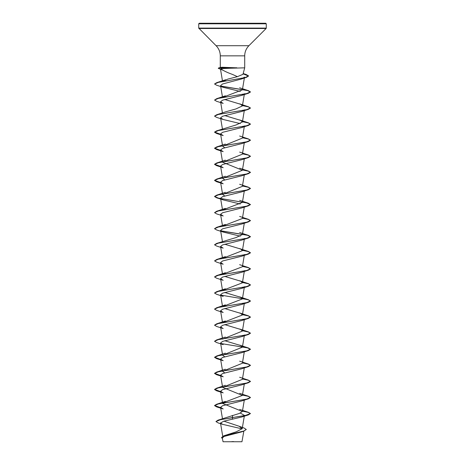 <?xml version="1.0" encoding="UTF-8"?>
<svg xmlns="http://www.w3.org/2000/svg" width="465" height="465" viewBox="0 0 465 465"><rect width="100%" height="100%" fill="white"/><g stroke="black" fill="none" stroke-linecap="round" stroke-linejoin="round"><path stroke-width="0.7" d="M246.258 429.526L243.555 431.241L241.37 431.962L224.142 436.432L222.317 437.995L223.049 441.75L241.951 441.75L243.846 431.142M231.785 441.634L233.703 441.599M230.634 68.227L220.794 68.657C222.886 70.465 226.786 72.389 232.5 74.435L237.417 76.661L242.968 74.319L244.706 67.838L230.634 68.227M236.883 67.907L221.009 67.907L222.7 68.465M232.5 23.25L265.742 23.25L266.276 23.791L198.724 23.791L199.258 23.25L232.5 23.25M236.795 67.838L222.566 67.262C220.683 67.268 219.974 67.46 220.439 67.838M239.15 426.26L244.049 428.009L246.264 429.457L243.765 431.038L223.892 435.786L236.208 431.828L242.207 428.666L239.15 426.26L223.857 421.162M232.5 415.408L232.5 417.558L217.986 420.174L239.347 413.449L242.387 411.496L222.613 403.457L220.573 391.251L223.177 392.884L216.667 390.803L214.563 389.548L218.364 387.851L248.327 382.759L250.437 381.509L248.31 380.248L242.445 378.992M222.718 402.952L242.387 395.413L222.613 387.374L242.387 379.33L244.294 367.937M224.7 372.878L222.613 371.291L242.387 363.246L244.294 351.854M224.7 356.795L222.613 355.208L242.387 347.169L240.736 345.553L224.7 340.711M222.613 339.125L242.387 331.086L240.736 329.47L224.7 324.628M222.648 322.687L242.387 315.003L240.736 313.387L224.7 308.545M222.648 306.604L242.387 298.919L240.736 297.304L224.7 292.462M222.718 290.375L242.387 282.836L240.736 281.22L224.7 276.384M222.718 274.292L242.387 266.753L244.427 254.547M222.648 258.36L242.387 250.67L240.736 249.06L224.7 244.218M214.568 244.741L216.667 243.422L236.005 237.574L242.387 234.587L244.294 223.2M222.718 226.048L242.387 218.509L244.294 207.117M222.718 209.965L242.387 202.426L244.294 191.034M224.7 195.968L222.613 194.382L242.387 186.343L244.294 174.95M224.7 179.885L222.613 178.304L242.387 170.26L222.613 162.221L242.387 154.177L244.294 142.784M224.7 147.725L222.613 146.138L242.387 138.093L244.427 125.887L241.817 127.526L222.584 132.327L220.573 133.932L223.183 135.565L216.667 133.484L214.563 132.229L218.364 130.531L248.333 125.445L250.437 124.19L248.31 122.934L242.445 121.673M220.625 134.269L214.563 132.095L216.673 130.845L235.999 124.998L242.387 122.01L240.736 120.4L224.7 115.558M225.345 111.908L235.982 108.92L242.387 105.933L240.742 104.317L224.7 99.475M222.718 97.388L242.387 89.85L244.363 78.021M222.636 81.515L227.885 79.091L237.417 76.661M220.794 68.657L220.462 68.936L222.741 70.163M244.52 77.114L241.666 78.934L222.532 83.996L220.573 85.682L223.183 87.321L240.3 91.436M242.387 105.933L244.427 93.727L241.817 95.36L222.578 100.167L220.573 101.765L223.183 103.404L216.673 101.318L214.563 100.068L218.364 98.371L248.327 93.279L250.437 92.023L247.613 90.57L220.904 86.205M244.427 109.81L244.253 110.164M244.096 110.327L241.817 111.443L222.578 116.25L220.573 117.848L223.177 119.482L240.3 123.597M248.327 141.529L241.817 143.609L222.578 148.411L220.573 150.015L223.183 151.648L216.673 149.567L214.563 148.312L218.364 146.615L248.327 141.529L250.437 140.273L248.31 139.012L242.445 137.756M248.327 157.606L241.823 159.687L222.578 164.494L220.573 166.098L223.183 167.731L216.667 165.65L214.563 164.395L218.364 162.698L248.327 157.606L250.437 156.356L248.31 155.095L242.445 153.839M248.333 173.689L241.817 175.77L222.578 180.577L220.573 182.175L223.183 183.815L216.667 181.734L214.563 180.478L218.364 178.781L248.333 173.689L250.437 172.439L248.31 171.178L242.445 169.923M250.432 204.536L246.415 202.856L216.673 197.817L214.563 196.561L218.364 194.864L248.327 189.772L241.817 191.853L222.584 196.66L220.573 198.259L223.183 199.898L240.3 204.013M248.333 205.856L241.823 207.936L222.584 212.743L220.573 214.342L223.183 215.981L216.667 213.894L214.563 212.644L218.364 210.947L248.333 205.856L250.437 204.6L248.333 203.217L218.364 198.125L214.563 196.428L216.667 195.172L246.636 190.08L250.437 188.383L248.327 187.133L242.468 185.872M223.183 232.058L216.673 229.977L214.563 228.728L218.364 227.03L248.333 221.939L241.817 224.02L222.578 228.827L220.573 230.425L223.183 232.058L240.3 236.174M248.327 238.022L241.817 240.103L222.578 244.904L220.573 246.508L223.177 248.141L216.673 246.061L214.563 244.811L218.364 243.114L248.327 238.022L250.437 236.766L247.618 235.313L220.904 230.948M248.333 254.099L241.823 256.186L222.578 260.987L220.573 262.591L223.183 264.225L216.667 262.144L214.563 260.888L218.364 259.191L248.333 254.099L250.437 252.85L248.31 251.594L242.445 250.333M244.427 270.63L244.096 271.153M248.333 270.182L241.817 272.269L222.578 277.07L220.573 278.675L223.183 280.308L216.673 278.227L214.563 276.971L218.364 275.274L248.333 270.182L250.437 268.933L248.31 267.671L242.445 266.416M244.427 286.713L241.817 288.346L222.584 293.153L220.573 294.752L223.177 296.391L216.673 294.31L214.563 293.055L218.364 291.357L248.327 286.266L250.437 285.016L248.31 283.755L242.445 282.499M244.253 303.157L241.817 304.43L222.584 309.237L220.573 310.835L223.183 312.474L216.667 310.388L214.563 309.138L218.364 307.441L248.333 302.349L250.437 301.099L248.31 299.838L242.445 298.582M244.096 319.403L241.817 320.513L222.578 325.32L220.573 326.918L223.183 328.557L216.673 326.471L214.563 325.221L218.364 323.524L248.333 318.432L250.437 317.176L248.31 315.921L242.445 314.66M244.096 335.48L241.817 336.596L222.578 341.403L220.573 343.001L223.177 344.635L216.673 342.554L214.563 341.304L218.364 339.607L248.327 334.515L250.437 333.26L248.31 332.004L242.445 330.743M248.333 350.598L241.817 352.679L222.584 357.48L220.573 359.085L223.183 360.718L216.667 358.637L214.563 357.382L218.364 355.684L248.333 350.598L250.437 349.343L247.613 347.89L220.904 343.525M248.327 366.676L241.817 368.762L222.584 373.564L220.573 375.168L223.183 376.801L216.673 374.72L214.563 373.465L218.364 371.768L248.327 366.676L250.437 365.426L248.31 364.165L242.445 362.909M248.327 382.759L241.823 384.846L222.578 389.647L220.573 391.251M248.333 398.842L241.817 400.923L222.578 405.73L220.573 407.328L223.183 408.968L216.667 406.887L214.563 405.631L218.364 403.934L248.333 398.842L250.437 397.592L248.31 396.331L242.445 395.076M240.3 413.083L244.427 415.373M248.327 414.925L250.437 413.536L245.183 415.547L232.5 417.558L248.327 414.925L241.817 417.006L223.874 421.162L220.503 423.011L222.741 424.371L242.137 428.887M217.986 420.174L215.94 421.575L218.323 422.976L222.741 424.371M223.892 435.786L221.532 437.524M232.5 419.302L232.5 417.692L220.631 419.633L215.94 421.575M243.555 431.241L223.665 436.001L221.526 437.588L222.421 438.635M238.376 23.25L246.072 23.25M230.192 23.25L229.675 23.25L230.192 23.25M234.808 23.25L235.325 23.25M250.437 413.536L248.327 412.286L242.468 411.025M220.625 407.666L214.563 405.497L216.673 404.248L246.636 399.156L250.437 397.459L248.333 396.203L242.468 394.942M220.625 391.582L214.563 389.414L216.667 388.165L246.636 383.073L250.437 381.376L248.333 380.12L242.468 378.859M220.625 375.499L214.563 373.331L216.673 372.081L246.636 366.99L250.437 365.292L248.327 364.037L242.468 362.781M220.625 359.422L214.563 357.248L216.673 355.998L246.636 350.906L250.437 349.209L248.333 347.959L242.468 346.698M214.568 341.234L216.667 339.915L246.636 334.823L250.437 333.126L248.333 331.876L242.468 330.615M214.568 325.151L216.673 323.832L246.636 318.74L250.437 317.043L248.327 315.793L242.468 314.532M214.568 309.068L216.667 307.749L246.636 302.657L250.437 300.96L248.333 299.71L220.747 295.112M214.568 292.991L216.667 291.671L246.636 286.58L250.437 284.882L248.327 283.627L242.468 282.365M214.568 276.908L216.673 275.588L246.636 270.496L250.437 268.799L248.327 267.544L242.468 266.282M214.563 260.888L216.667 259.505L246.636 254.413L250.437 252.716L248.333 251.46L242.468 250.205M216.667 243.422L246.636 238.33L250.437 236.633L248.327 235.377L220.747 230.785M214.568 228.658L216.673 227.339L246.636 222.247L250.437 220.55L248.327 219.3L242.468 218.039M214.563 212.644L216.667 211.255L246.636 206.164L250.437 204.466M220.625 182.513L214.563 180.344L216.673 179.089L246.636 174.003L250.437 172.306L248.327 171.05L242.468 169.789M220.625 166.429L214.563 164.261L216.667 163.012L246.636 157.92L250.437 156.223L248.333 154.967L242.468 153.706M220.625 150.346L214.563 148.178L216.673 146.928L246.636 141.837L250.437 140.139L248.327 138.884L242.468 137.628M216.673 130.845L246.636 125.753L250.437 124.056L248.333 122.807L242.468 121.545M214.568 116.081L216.667 114.762L246.636 109.67L250.437 107.973L248.333 106.723L242.468 105.462M214.563 100.068L216.673 98.679L246.636 93.587L250.437 91.89L248.327 90.64L220.747 86.042M214.586 83.95L216.76 82.648L245.119 77.591L248.537 75.905L246.154 74.487L243.131 73.72M222.096 69.756L221.177 69.5M218.288 68.204L221.009 67.774L218.288 68.204M250.432 413.606L248.2 412.379L242.445 411.159M220.648 407.805L216.667 406.887M220.648 391.722L216.667 390.803M220.648 375.639L216.673 374.72M220.648 359.555L216.667 358.637M248.333 221.939L250.437 220.683L248.31 219.428L242.445 218.166M248.327 189.772L250.437 188.523L248.31 187.261L242.445 186.006M220.648 182.652L216.667 181.734M220.648 166.569L216.667 165.65M220.648 150.486L216.673 149.567M223.177 119.482L216.667 117.401L214.563 116.151L218.364 114.454L248.327 109.362L250.437 108.107L248.31 106.851L242.445 105.59M223.183 87.321L216.667 85.234L214.574 84.02L218.393 82.357L246.398 77.364L248.537 76.039L243.096 73.848M222.433 69.977L221.956 69.855M223.235 70.343L218.288 68.338M236.795 67.774L221.009 67.774L222.566 67.262M220.294 67.501L220.294 55.847C220.236 51.911 218.835 48.529 216.091 45.704L198.724 28.109L266.276 28.109L266.276 23.791M198.881 28.487L266.12 28.487L266.276 28.109M216.091 45.704L248.909 45.704L266.12 28.487M220.294 55.847L244.706 55.847C244.764 51.911 246.165 48.529 248.909 45.704M244.706 67.838L244.706 55.847M222.723 436.275L220.503 423.011M242.207 428.666L244.294 416.187M222.473 418.703L220.573 407.328M242.387 411.496L244.294 400.103M242.387 395.413L244.294 384.02M222.613 387.374L220.573 375.168M222.613 371.291L220.573 359.085M222.439 354.167L220.573 343.001M242.387 347.169L244.427 334.963M222.439 338.084L220.573 326.918M242.387 331.086L244.294 319.693M222.439 322.001L220.573 310.835M242.387 315.003L244.294 303.61M222.439 305.918L220.573 294.752M242.387 298.919L244.294 287.527M222.439 289.84L220.573 278.675M242.387 282.836L244.294 271.444M222.439 273.757L220.573 262.591M222.439 257.674L220.573 246.508M242.387 250.67L244.427 238.464M222.439 241.591L220.573 230.425M222.439 225.508L220.573 214.342M222.439 209.424L220.573 198.259M222.613 194.382L220.573 182.175M222.613 178.304L220.573 166.098M242.387 170.26L244.294 158.867M222.613 162.221L220.573 150.015M222.439 145.097L220.573 133.932M222.439 129.014L220.573 117.848M242.387 122.016L244.294 110.624M222.439 112.931L220.573 101.765M222.439 96.848L220.573 85.682M222.456 80.864L220.462 68.936M198.724 28.109L198.724 23.791M220.608 67.413L218.643 67.954M248.327 412.286L239.615 409.421M216.673 404.248L225.38 401.376M248.333 396.203L239.62 393.338M216.667 388.165L225.38 385.293M248.333 380.12L239.62 377.255M216.673 372.081L225.38 369.21M248.327 364.037L239.615 361.171M216.673 355.998L225.38 353.133M248.333 347.959L239.62 345.088M216.667 339.915L225.38 337.049M248.333 331.876L239.62 329.005M216.673 323.832L225.386 320.966M248.327 315.793L239.615 312.922M216.667 307.749L225.38 304.883M248.333 299.71L239.62 296.844M216.667 291.671L225.38 288.8M248.327 283.627L239.62 280.761M216.673 275.588L225.386 272.717M248.327 267.544L239.615 264.678M216.667 259.505L225.38 256.634M248.333 251.46L239.62 248.595M248.327 235.377L239.62 232.512M216.673 227.339L225.386 224.473M248.327 219.3L239.62 216.428M216.667 211.255L225.38 208.39M248.333 203.217L239.62 200.351M216.667 195.172L225.38 192.307M248.327 187.133L239.615 184.268M216.673 179.089L225.386 176.223M248.327 171.05L239.62 168.185M216.667 163.012L225.38 160.14M248.333 154.967L239.62 152.102M216.673 146.928L225.38 144.057M248.327 138.884L239.615 136.018M248.333 122.807L239.62 119.935M216.667 114.762L225.38 111.896M248.333 106.723L239.62 103.852M216.673 98.679L225.38 95.813M248.327 90.64L239.615 87.769M216.76 82.648L225.659 79.753M246.154 74.487L243.178 73.546M241.666 78.934L246.398 77.364M241.817 95.36L248.327 93.279M241.817 111.443L248.327 109.362M241.817 127.526L248.333 125.445M223.183 199.898L216.673 197.817M241.817 288.346L248.327 286.266M241.817 304.43L248.333 302.349M241.817 320.513L248.333 318.432M241.817 336.596L248.327 334.515"/></g></svg>
